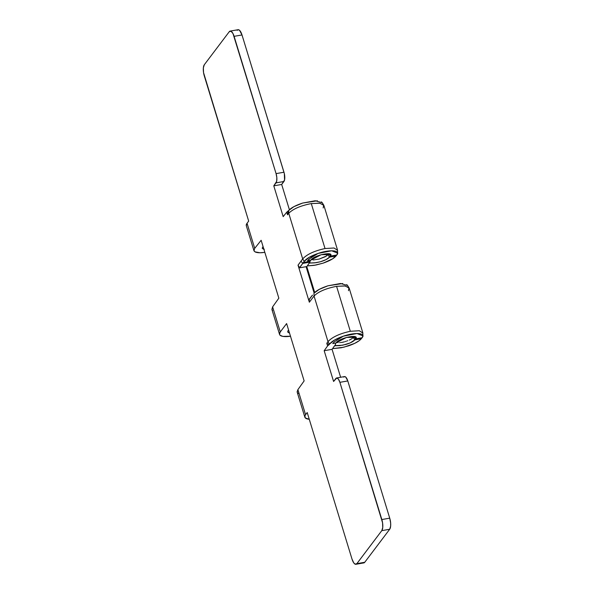 <?xml version="1.0" encoding="UTF-8"?>
<svg xmlns="http://www.w3.org/2000/svg" width="594" height="594" viewBox="0 0 594 594"><rect width="100%" height="100%" fill="white"/><g stroke="black" fill="none" stroke-linecap="round" stroke-linejoin="round"><path stroke-width="0.89" d="M262.199 248.24L263.031 246.443L262.199 248.24L263.253 249.072L262.199 248.24M263.877 249.22L264.293 249.28M337.459 249.874L337.511 250.638M337.481 249.866L323.886 205.405L319.921 203.23L311.278 203.579L325.022 248.537C314.352 250.883 306.912 254.336 302.695 258.895L288.751 213.283L287.526 214.828L286.724 212.199L283.182 216.632L273.782 185.848L276.663 181.333L276.841 177.71L276.076 173.619L232.997 33.576L231.014 31.244L229.247 31.727L204.314 64.731L203.356 67.865L203.534 72.579L248.678 221.102L247.045 223.27L254.715 248.351L261.145 240.288L278.838 298.166L272.609 306.875L280.271 331.957L286.612 323.574L304.135 380.91L297.898 389.619L305.568 414.701L307.202 412.533L351.997 559.043L353.742 562.86L355.086 564.137L356.853 563.654L381.786 530.65L382.744 527.524L382.566 522.802L339.887 382.328L338.432 379.15L336.776 377.955L333.59 381.467L324.176 350.705L327.606 345.916L326.797 343.28L327.992 341.632L314.048 296.02L309.348 302.22L298.032 265.147L299.584 267.827L306.786 266.572L306.979 267.203L306.274 267.33L314.137 293.057L306.274 267.33L314.137 293.05L306.274 267.33L306.979 267.203L306.786 266.572L309.964 262.132L310.068 261.13A7.18 2.621 -99.9 0 1 309.964 262.132L306.786 266.572L299.584 267.827L302.747 263.417L309.964 262.132L302.769 263.394L299.584 267.827L302.754 263.372L299.524 267.634L298.032 265.147L302.695 258.895L301.024 261.204L302.725 263.387L301.024 261.204L298.032 265.147L309.348 302.22L314.048 296.02L327.992 341.632C332.209 337.08 339.649 333.628 350.319 331.281L336.575 286.323L350.319 331.281C339.649 333.628 332.209 337.08 327.992 341.632L329.507 344.119C331.816 341.208 336.412 338.573 343.31 336.197L334.689 339.954L329.507 344.119L327.992 341.632L326.797 343.28L329.113 344.676L327.606 345.916L326.797 343.28L329.113 344.676L327.606 345.916L324.176 350.705L332.068 349.324L335.499 344.535L335.603 343.532L335.499 344.535L332.068 349.324L340.629 377.264L332.068 349.324L324.176 350.705L333.59 381.467L335.84 378.489A7.18 2.621 80.1 0 1 336.605 377.97A7.18 2.621 80.1 0 1 339.887 382.328L381.838 519.542L389.731 518.161L347.787 380.947L345.767 377.116L344.676 376.574L343.74 377.108M362.756 332.618L362.808 333.383M349.168 288.149L345.218 285.974L336.575 286.323C325.839 288.446 318.325 291.684 314.048 296.02L313.959 293.265L319.223 289.382L327.903 285.818C320.975 288.097 316.327 290.577 313.959 293.265L314.048 296.02M289.478 332.944A10.046 3.015 -17 0 1 287.778 331.905A10.046 3.015 -17 0 1 288.172 330.576L288.587 330.034L287.8 331.252L288.053 332.336L289.568 332.959M312.466 295.136L309.184 299.25L312.489 295.203L309.251 299.473L309.348 302.22L309.251 299.473L312.489 295.129M337.607 253.141L336.82 254.989C340.956 250.282 329.974 249.265 318.08 253.43L331.675 250.779L337.607 253.141L337.541 250.319L334.051 247.995L325.022 248.537L311.278 203.579C300.542 205.71 293.035 208.94 288.751 213.283L287.526 214.828L288.253 211.026L288.654 210.536L288.751 213.283L288.662 210.521L293.926 206.645L302.606 203.074C295.678 205.353 291.03 207.841 288.662 210.521L286.724 212.199L288.253 211.033L287.526 214.828L286.724 212.199L283.182 216.632L273.782 185.848L281.682 184.467L273.782 185.848L276.032 182.87L283.932 181.489L281.682 184.467L289.397 209.734L281.682 184.467L284.563 179.952L284.326 173.567L242.003 34.957L239.582 30.353L238.268 29.7L237.147 30.346M362.986 562.756L364.753 562.273L389.686 529.269L390.644 526.136L390.659 523.076L389.731 518.161L347.787 380.947L339.887 382.328L347.787 380.947A7.18 2.621 -99.9 0 0 344.505 376.589L336.605 377.97M314.701 292.463L306.979 267.203L314.701 292.463M283.977 172.238L242.003 34.957L234.103 36.338L276.076 173.619L283.977 172.238L276.076 173.619A7.18 2.621 80.1 0 1 276.032 182.87L283.932 181.489A7.18 2.621 -99.9 0 0 283.977 172.238M254.975 251.856L259.897 252.754L264.85 252.368L262.244 252.658C259.006 252.925 256.586 252.658 254.975 251.856L253.883 250.371L254.715 248.351L247.045 223.27L248.678 221.102L204.269 75.839A8.613 3.141 80.1 0 1 204.314 64.731L229.247 31.727A8.613 3.141 80.1 0 1 230.168 31.096A8.613 3.141 80.1 0 1 234.103 36.338L242.003 34.957A8.613 3.141 -99.9 0 0 238.068 29.715L230.168 31.096M362.102 337.748L361.286 338.773C359.103 341.305 354.811 343.681 348.426 345.886L341.179 347.787L332.558 348.648L343.896 347.193L354.648 343.377L359.355 340.585L361.286 338.773L354.796 339.909L355.962 337.303L346.525 337.414L336.004 342.968C339.367 337.6 360.254 333.739 355.628 338.87L354.796 339.909L361.286 338.773L362.117 337.734L355.628 338.87L362.117 337.734C366.253 333.019 355.271 332.001 343.377 336.174L356.972 333.516L362.904 335.877L362.117 337.734M353.289 337.414L352.636 338.053L353.289 337.414L352.985 336.412L354.796 339.909L350.133 342.931L342.76 345.203L334.704 345.649M353.304 337.392L354.039 336.479L353.304 337.392L354.796 339.909C353.259 341.609 350.26 343.132 345.805 344.483L339.872 345.604L334.726 345.79L333.925 346.517M355.932 564.285L363.832 562.904A8.613 3.141 -99.9 0 0 364.753 562.273L356.853 563.654L381.786 530.65L389.686 529.269L364.753 562.273L356.853 563.654A8.613 3.141 80.1 0 1 355.932 564.285A8.613 3.141 80.1 0 1 351.997 559.043L307.202 412.533L305.568 414.701L297.898 389.619L297.2 392.189L304.841 417.159A18.659 5.598 -17 0 1 305.568 414.701L304.885 415.941L305.346 417.961L309.266 419.275A18.659 5.598 -17 0 1 304.841 417.159M329.499 344.126L329.113 344.668L329.499 344.126M335.603 343.532L335.989 342.998L332.744 343.562L334.407 341.75L343.31 336.197L334.407 341.75L332.744 343.562L335.989 342.998L335.603 343.532M309.266 262.199L302.777 263.335L309.266 262.199L309.882 261.382L309.266 262.199M290.488 336.249A18.659 5.598 -17 0 1 279.544 334.422A18.659 5.598 -17 0 1 280.271 331.957L272.609 306.875L271.904 309.444L272.587 310.432M346.748 284.623L347.527 285.454L340.511 283.501L327.97 285.788L342.693 283.538M338.127 342.671L336.783 341.899L338.127 342.671M339.582 342.656L340.355 342.582L339.582 342.656M341.156 342.493L342.82 342.211L341.156 342.493M344.498 341.802L342.82 342.211L344.498 341.802M346.168 341.275L345.337 341.55L346.168 341.275M347.765 340.704L346.978 340.993L347.765 340.704M349.272 340.087L350.601 339.441L349.272 340.087M351.737 338.743L350.601 339.441L351.737 338.743M352.636 338.053L352.22 338.394L352.636 338.053M355.628 338.87L354.121 336.375L355.628 338.87M362.904 335.885L362.837 333.063L359.348 330.739L350.319 331.281M336.575 286.323L344.713 285.907L348.953 287.689L348.478 290.689M290.6 336.234L282.87 336.39L280.049 335.224L279.514 334.303L280.271 331.957L286.612 323.574L304.135 380.91L297.898 389.619L297.126 391.817M311.278 203.579L319.416 203.17L323.656 204.945L323.181 207.952M321.451 201.886L322.23 202.717L315.214 200.757L302.673 203.051L317.396 200.794M302.762 263.335L304.202 261.39L303.393 262.518L309.882 261.382L310.692 260.254L309.882 261.382L303.393 262.518L302.762 263.335M304.21 261.375L302.695 258.895L304.21 261.375C306.519 258.472 311.122 255.828 318.013 253.46L309.11 259.014L307.447 260.825L310.692 260.254C314.07 254.863 334.957 251.002 330.331 256.125L330.665 254.566L321.228 254.678L310.707 260.231L307.447 260.825L311.531 257.128L318.013 253.46L309.392 257.217L304.21 261.375M336.805 255.012L335.989 256.036L329.499 257.165L326.091 259.593L320.515 261.739L315.986 262.711L309.429 263.045L314.575 262.867L320.515 261.739C324.963 260.395 327.962 258.873 329.499 257.165L328.007 254.655L328.742 253.735L328.007 254.655L329.499 257.165L335.989 256.036C333.806 258.568 329.514 260.937 323.129 263.142L332.707 258.776L336.82 254.989L330.331 256.125L328.824 253.631L330.331 256.125L336.82 254.989M323.129 263.142L315.882 265.05L307.261 265.904L314.122 265.355L323.129 263.142M329.499 257.165L330.316 256.14L329.499 257.165M327.992 254.67L325.304 256.697L319.201 259.058L313.276 259.986L311.486 259.162L313.365 259.979L319.201 259.058L326.448 256.007L327.992 254.67L327.688 253.675L328.007 254.655M309.08 263.365L308.628 263.781M288.751 213.283L302.695 258.895C306.912 254.336 314.352 250.883 325.022 248.537M246.28 225.623L247.045 223.27A18.659 5.598 163 0 0 246.31 225.735L253.95 250.713L254.715 248.351L261.145 240.288L278.838 298.166L272.609 306.875L271.904 309.444L279.544 334.422M297.46 392.716L298.27 393.458M254.195 251.188L253.883 250.371M381.786 530.65L389.686 529.269A8.613 3.141 -99.9 0 0 389.731 518.161L381.838 519.542A8.613 3.141 80.1 0 1 381.786 530.65M362.778 332.61L349.183 288.149M348.953 287.682L347.431 285.306M323.656 204.945L322.134 202.569"/></g></svg>
